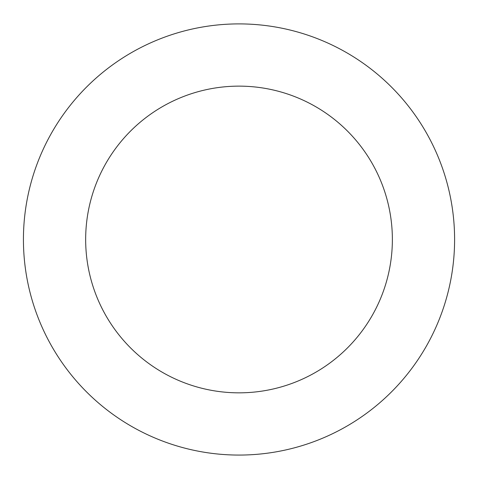 <?xml version="1.0" encoding="UTF-8"?>
<svg xmlns="http://www.w3.org/2000/svg" width="478" height="478" viewBox="0 0 478 478"><rect width="100%" height="100%" fill="white"/><g stroke="black" fill="none" stroke-linecap="round" stroke-linejoin="round"><path stroke-width="0.72" d="M436.952 154.059A215.584 215.584 0 0 0 66.066 110.777A215.584 215.584 0 0 0 214.03 453.616A215.584 215.584 0 0 0 436.952 154.059M379.813 178.718A153.348 153.348 0 0 0 115.993 147.935A153.348 153.348 0 0 0 221.242 391.805A153.348 153.348 0 0 0 379.813 178.718"/></g></svg>
